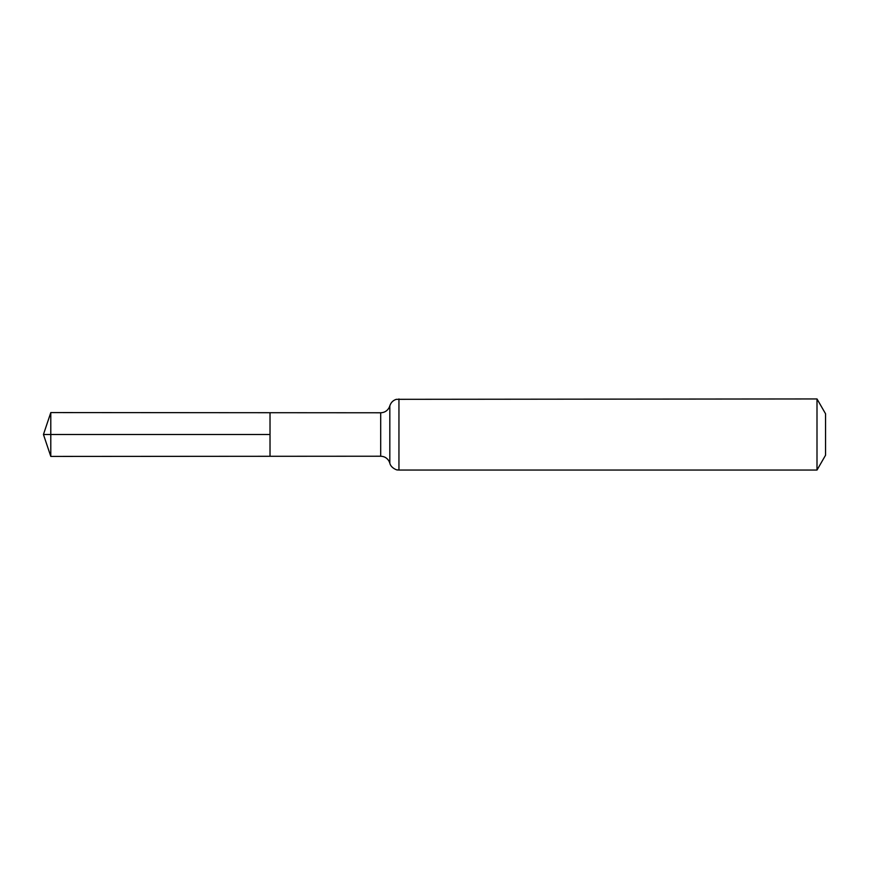 <?xml version="1.0" encoding="UTF-8"?>
<svg xmlns="http://www.w3.org/2000/svg" width="869" height="869" viewBox="0 0 869 869"><rect width="100%" height="100%" fill="white"/><g stroke="black" fill="none" stroke-linecap="round" stroke-linejoin="round"><path stroke-width="1.3" d="M270.02 434.5L270.02 412.71L50.793 412.579L50.793 456.421L270.02 456.29L270.02 412.71L380.698 412.775L380.698 456.225L270.02 456.29L270.02 434.5M817.001 398.947L817.001 470.053L825.55 455.237L825.55 413.763L817.001 398.947L396.34 399.316C393.038 400.37 390.865 402.553 389.823 405.866L389.182 407.528C387.346 410.874 384.511 412.634 380.698 412.775M50.793 456.421L43.45 434.5L270.02 434.5L50.793 434.5M817.001 470.053L398.947 470.053L398.947 398.947M398.947 470.053L397.242 469.89C398.241 470.531 390.844 468.38 389.823 463.134L389.823 405.866M389.823 463.134L389.182 461.472C387.346 458.126 384.511 456.366 380.698 456.225M43.45 434.5L50.793 412.579"/></g></svg>

